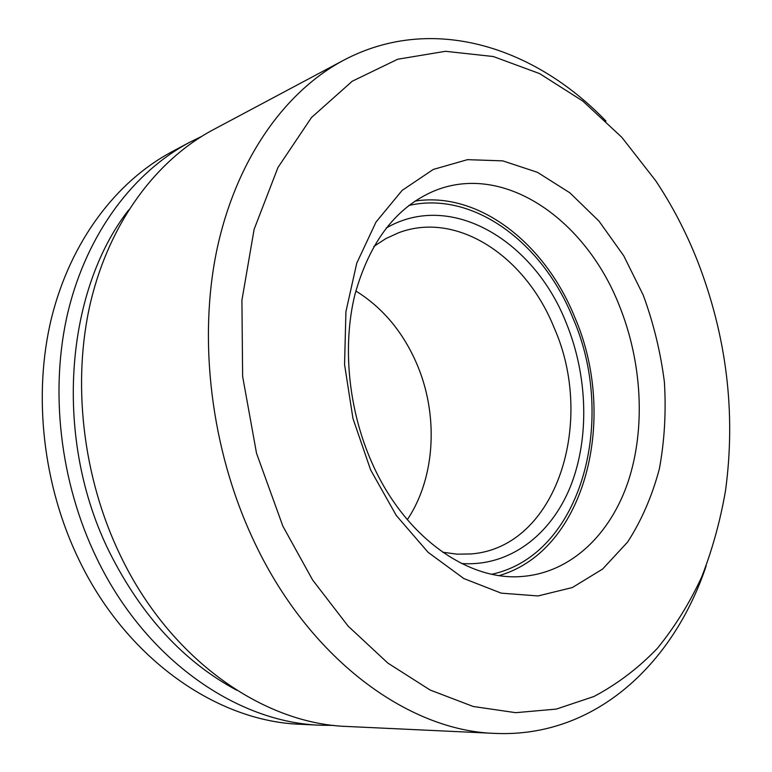 <?xml version="1.0" encoding="UTF-8"?>
<svg xmlns="http://www.w3.org/2000/svg" width="772" height="772" viewBox="0 0 772 772"><rect width="100%" height="100%" fill="white"/><g stroke="black" fill="none" stroke-linecap="round" stroke-linejoin="round"><path stroke-width="1.16" d="M407.307 519.672C435.89 477.192 438.795 413.541 416.127 362.309C402.337 331.169 382.237 307.401 355.834 290.996M442.636 552.221L457.053 554.171L471.2 553.949C556.979 547.203 595.955 421.116 553.939 327.318C525.655 256.873 457.622 210.611 398.883 232.652L386 238.519L373.812 246.451M461.617 563.521C509.588 566.88 550.986 534.88 570.498 486.389C589.866 437.608 587.724 375.086 565.953 322.242C533.761 240.642 450.867 190.298 386.116 228.107M491.88 574.233C581.914 554.807 617.417 419.128 572.872 317.919C542.774 243.045 473.593 190.578 408.88 205.468M201.386 136.538L189.41 142.415C133.701 172.175 87.448 232.642 68.225 310.952C49.34 389.291 59.695 482.066 96.809 558.426C145.667 660.079 237.573 722.631 320.592 725.226L333.929 725.41M128.683 209.936C64.443 292.366 53.326 440.137 109.865 552.945C141.787 616.22 184.093 661.99 236.792 690.245M189.41 142.415L171.867 151.766C116.562 181.304 70.686 240.932 51.541 317.861C32.723 394.82 42.798 485.781 79.352 560.626C127.476 660.272 218.312 721.695 300.733 724.3L320.592 725.226M643.259 295.203L623.737 255.793L599.024 221.168L569.9 192.836L537.399 172.291L502.746 160.865L467.465 159.659L433.285 169.435L402.135 190.394L375.993 222.085L356.741 263.223L345.924 311.676L344.563 364.577L352.968 418.52L370.628 469.936L396.287 515.464L428.103 552.318L463.866 578.566L501.24 593.157L538.045 595.945L572.361 587.531L602.642 569.032L627.713 541.944C641.638 520.251 652.195 495.865 659.375 468.807C664.547 440.764 666.226 411.843 664.393 382.053C660.61 352.264 653.566 323.314 643.259 295.203M619.212 305.345C585.842 220.281 505.274 162.786 435.562 190.375C396.885 206.23 370.029 240.845 355.004 294.219C342.141 346.107 348.336 409.807 371.969 462.804C404.538 536.974 468.237 581.509 522.451 576.433C571.425 572.496 610.787 533.992 628.408 480.869C645.807 427.418 641.966 361.643 619.212 305.345M606.01 121.117C534.755 46.947 432.233 13.24 343.559 60.284C285.119 91.463 236.338 159.013 216.971 249.395C197.931 339.786 210.988 448.899 252.811 538.692C307.922 658.391 408.108 730.968 495.064 733.4C595.347 737.916 673.541 663.524 706.139 565.982M282.88 526.176L312.592 579.965L348.114 626.102L387.853 663.09L430.1 690.014L473.226 706.496L515.735 712.681L556.342 709.082L593.977 696.489C617.368 684.06 638.483 668.021 657.319 648.393C674.718 627.057 689.512 603.27 701.68 577.022C712.315 549.712 720.257 520.994 725.487 490.876C736.063 412.895 726.684 336.11 697.338 260.55C686.038 232.063 672.151 205.439 655.669 180.687L621.798 137.291L582.831 101.074L539.628 73.62L493.347 56.53L445.434 51.299L397.677 59.241L352.225 81.243L311.483 117.527L277.978 167.466L254.123 229.323L241.916 300.269L242.63 376.437L256.536 453.309L282.88 526.176M343.559 60.284L212.985 129.86C156.755 159.881 110.02 221.487 90.729 301.64C71.748 381.822 82.498 477.067 120.355 555.444C170.207 659.819 263.503 723.895 347.275 726.481L495.064 733.4M499.291 575.565C586.228 550.233 618.324 416.822 574.59 316.848C545.061 243.634 478.997 191.099 415.008 201.087"/></g></svg>
